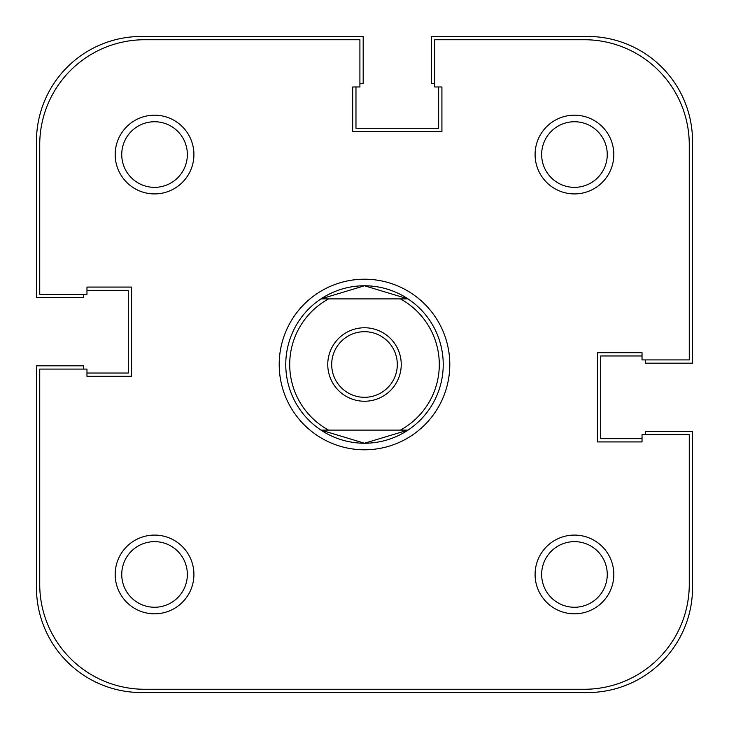 <?xml version="1.0" encoding="UTF-8"?>
<svg xmlns="http://www.w3.org/2000/svg" width="729" height="729" viewBox="0 0 729 729"><rect width="100%" height="100%" fill="white"/><g stroke="black" fill="none" stroke-linecap="round" stroke-linejoin="round"><path stroke-width="1.09" d="M83.689 369.093L83.689 365.812L36.45 365.812L36.45 587.574A104.976 104.976 0 0 0 141.426 692.55L587.574 692.55A104.976 104.976 0 0 0 692.55 587.574L692.55 431.422L645.311 431.422L645.311 434.703M642.03 438.639L600.696 438.639L600.696 355.971L642.03 355.971M434.703 83.689L431.422 83.689L431.422 36.45L587.574 36.45A104.976 104.976 0 0 1 692.55 141.426L692.55 363.188L645.311 363.188L645.311 359.907M438.639 86.97L438.639 128.304L355.971 128.304L355.971 86.97M83.689 294.297L83.689 297.578L36.45 297.578L36.45 141.426A104.976 104.976 0 0 1 141.426 36.45L363.188 36.45L363.188 83.689L359.907 83.689M86.97 290.361L128.304 290.361L128.304 373.029L86.97 373.029M535.086 154.548A39.366 39.366 0 0 1 574.452 115.182A39.366 39.366 0 0 1 613.818 154.548A39.366 39.366 0 0 1 574.452 193.914A39.366 39.366 0 0 1 535.086 154.548M607.257 154.548A32.805 32.805 0 0 0 574.452 121.743A32.805 32.805 0 0 0 541.647 154.548A32.805 32.805 0 0 0 574.452 187.353A32.805 32.805 0 0 0 607.257 154.548M115.182 574.452A39.366 39.366 0 0 1 154.548 535.086A39.366 39.366 0 0 1 193.914 574.452A39.366 39.366 0 0 1 154.548 613.818A39.366 39.366 0 0 1 115.182 574.452M187.353 574.452A32.805 32.805 0 0 0 154.548 541.647A32.805 32.805 0 0 0 121.743 574.452A32.805 32.805 0 0 0 154.548 607.257A32.805 32.805 0 0 0 187.353 574.452M115.182 154.548A39.366 39.366 0 0 1 154.548 115.182A39.366 39.366 0 0 1 193.914 154.548A39.366 39.366 0 0 1 154.548 193.914A39.366 39.366 0 0 1 115.182 154.548M187.353 154.548A32.805 32.805 0 0 0 154.548 121.743A32.805 32.805 0 0 0 121.743 154.548A32.805 32.805 0 0 0 154.548 187.353A32.805 32.805 0 0 0 187.353 154.548M535.086 574.452A39.366 39.366 0 0 1 574.452 535.086A39.366 39.366 0 0 1 613.818 574.452A39.366 39.366 0 0 1 574.452 613.818A39.366 39.366 0 0 1 535.086 574.452M607.257 574.452A32.805 32.805 0 0 0 574.452 541.647A32.805 32.805 0 0 0 541.647 574.452A32.805 32.805 0 0 0 574.452 607.257A32.805 32.805 0 0 0 607.257 574.452M279.207 364.5A85.293 85.293 0 0 1 364.5 279.207A85.293 85.293 0 0 1 449.793 364.5A85.293 85.293 0 0 1 364.5 449.793A85.293 85.293 0 0 1 279.207 364.5M408.021 430.11L400.412 430.11A74.795 74.795 0 0 0 400.412 298.89L408.021 298.89A78.732 78.732 0 0 0 320.979 298.89L328.588 298.89A74.795 74.795 0 0 0 328.588 430.11L320.979 430.11A78.732 78.732 0 0 0 408.021 430.11L364.5 443.232L320.979 430.11A78.732 78.732 0 0 1 320.979 298.89L364.5 285.768L408.021 298.89A78.732 78.732 0 0 1 408.021 430.11L320.979 430.11M39.73 369.093L39.73 584.293A104.976 104.976 0 0 0 144.707 689.269L584.293 689.269A104.976 104.976 0 0 0 689.269 584.293L689.269 434.703L642.03 434.703L642.03 441.92L597.416 441.92L597.416 352.69L642.03 352.69L642.03 359.907L689.269 359.907L689.269 144.707A104.976 104.976 0 0 0 584.293 39.73L434.703 39.73L434.703 86.97L441.92 86.97L441.92 131.585L352.69 131.585L352.69 86.97L359.907 86.97L359.907 39.73L144.707 39.73A104.976 104.976 0 0 0 39.73 144.707L39.73 294.297L86.97 294.297L86.97 287.08L131.585 287.08L131.585 376.31L86.97 376.31L86.97 369.093L39.73 369.093M327.758 364.5A36.742 36.742 0 0 1 364.5 327.758A36.742 36.742 0 0 1 401.242 364.5A36.742 36.742 0 0 1 364.5 401.242A36.742 36.742 0 0 1 327.758 364.5M397.305 364.5A32.805 32.805 0 0 0 364.5 331.695A32.805 32.805 0 0 0 331.695 364.5A32.805 32.805 0 0 0 364.5 397.305A32.805 32.805 0 0 0 397.305 364.5M408.021 298.89L320.979 298.89"/></g></svg>
